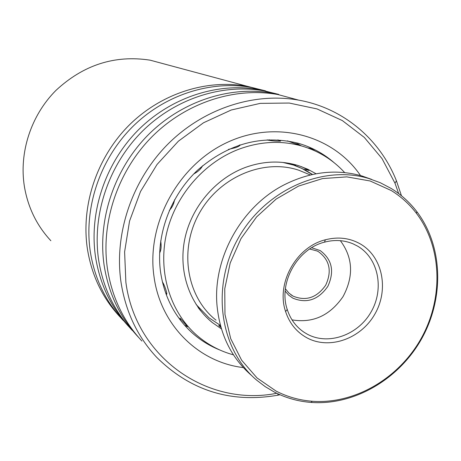 <?xml version="1.0" encoding="UTF-8"?>
<svg xmlns="http://www.w3.org/2000/svg" width="461" height="461" viewBox="0 0 461 461"><rect width="100%" height="100%" fill="white"/><g stroke="black" fill="none" stroke-linecap="round" stroke-linejoin="round"><path stroke-width="0.69" d="M165.672 64.356L150.09 60.161C114.777 54.778 83.389 64.868 55.908 90.437C30.962 115.457 18.918 152.533 24.404 186.601C28.012 207.623 36.834 225.665 50.866 240.734M398.656 193.539L394.979 183.184L382.025 158.584L364.282 137.401L342.339 120.575L317.001 108.917L289.254 103.045L260.24 103.368L231.22 110.006L203.508 122.776L178.39 141.187L157.057 164.45L140.519 191.505L129.541 221.101L124.608 251.856L125.876 282.351C135.805 358.128 207.842 407.08 276.779 393.279M280.023 394.766L277.58 395.25C230.777 403.289 190.485 390.651 156.7 357.344C137.545 336.835 125.646 311.78 121.001 282.19C114.005 234.205 131.713 180.954 167.257 144.771C202.915 108.687 253.729 92.044 298.699 100.135C343.364 108.035 380.169 139.533 396.431 180.804L401.456 195.746M243.333 367.584C198.512 362.369 160.33 325.022 153.974 276.398C146.298 223.654 178.13 165.194 227.066 142.484C275.926 119.474 332.83 134.946 360.508 175.549M334.012 162.606C323.432 153.427 311.279 146.915 297.564 143.083C261.629 134.595 228.351 143.584 197.723 170.057C169.994 196.023 155.582 235.946 160.578 272.146C164.37 297.045 175.024 317.399 192.537 333.205C200.673 340.379 209.732 345.957 219.707 349.945M120.096 317.012L120.05 316.961C102.607 298.267 91.727 275.597 87.406 248.952C80.877 205.744 96.585 158.117 128.463 125.841C160.445 93.652 206.286 78.877 247.194 86.282L263.168 90.327M123.254 320.493C105.661 301.638 94.689 278.755 90.339 251.85C83.764 208.222 99.645 160.111 131.84 127.49C164.151 94.966 210.423 80.024 251.694 87.492L265.513 90.846M129.051 326.872L128.947 326.763C111.084 307.625 99.951 284.368 95.548 257.007C88.898 212.63 105.091 163.649 137.856 130.423C170.731 97.294 217.782 82.064 259.693 89.641L276.26 93.854M132.33 330.497C114.311 311.187 103.08 287.71 98.648 260.073C91.958 215.258 108.329 165.753 141.435 132.169C174.65 98.683 222.162 83.28 264.447 90.921L278.738 94.396M138.519 337.302L138.352 337.129C120.05 317.52 108.652 293.657 104.163 265.536C97.398 219.932 114.098 169.504 147.802 135.28C181.622 101.149 229.958 85.446 272.912 93.197L293.208 98.66M141.936 341.077C123.467 321.294 111.971 297.195 107.453 268.786C100.636 222.715 117.532 171.734 151.6 137.13C185.777 102.619 234.597 86.731 277.948 94.551L298.434 100.066M267.253 139.798L267.662 140.115C272.48 140.951 276.79 141.279 280.593 141.095L278.859 140.323M294.377 164.462L295.714 165.418L294.302 164.975M301.54 166.663L308.956 170.472L307.545 170.046M220.969 327.322L218.704 325.506L220.6 326.013M187.587 326.676L179.946 318.078L180.724 319.519M165.948 293.836L166.427 294.245C167.983 295.351 164.462 284.523 162.41 281.988M159.61 253.037C161.154 250.208 161.517 246.139 160.699 240.821M169.325 210.4C172.103 207.559 173.855 204.004 174.575 199.74M193.764 173.935C198.005 171.717 200.938 168.991 202.575 165.764M228.385 149.41L235.675 147.641C238.729 146.483 240.193 145.549 240.066 144.835M316.085 173.768L307.781 169.245L298.924 165.77C281.262 160.255 263.191 160.895 244.699 167.689C215.131 178.949 191.286 207.306 184.74 239.247C178.246 271.206 189.431 303.995 212.291 322.539L221.436 328.895M344.661 172.587C332.773 159.644 318.257 150.724 301.114 145.826C280.835 140.346 260.194 141.441 239.184 149.105C203.791 162.433 174.95 195.965 166.398 234.102C157.91 272.261 170.19 311.809 196.57 335.049C207.404 344.5 219.701 351.098 233.45 354.849M311.653 247.736L320.176 250.571C332.122 259.491 334.669 271.443 327.811 286.414C318.326 299.892 306.68 303.811 292.862 298.158L288.626 295.115L285.18 291.127M285.405 288.776L289.03 293.196L293.081 296.135C305.971 301.413 316.84 297.766 325.697 285.186C332.087 271.212 329.713 260.062 318.557 251.741L317.18 251.015L309.671 249.009M308.202 174.074L298.901 170.259C263.496 158.238 219.102 177.03 199.06 213.697C178.747 250.225 186.797 297.224 216.048 320.176M391.256 190.531L370.125 180.977L346.833 176.88L322.556 178.574L298.572 186.071L276.179 199.054L256.633 216.872L241.011 238.585L230.2 262.989L224.761 288.747L224.962 314.442L230.719 338.685L241.639 360.208L257.048 377.951L276.076 391.078C287.37 396.875 299.408 400.269 312.189 401.26C354.768 404.424 398.978 378.36 421.291 338.241C443.597 298.123 442.145 247.177 416.439 213.351C409.426 204.188 401.035 196.582 391.256 190.531M274.439 392.109L265.236 386.664L256.691 380.169C219.955 349.288 210.763 287.624 237.749 239.092C264.435 190.399 322.095 164.502 368.425 178.395L380.267 182.717L391.343 188.549C401.266 194.698 409.789 202.425 416.9 211.732C442.981 246.076 444.439 297.771 421.809 338.466C399.174 379.167 354.325 405.617 311.1 402.424C298.129 401.422 285.906 397.981 274.439 392.109M371.704 179.415L361.822 175.923C336.311 168.807 310.599 171.688 284.696 184.567C241.195 206.326 212.129 259.036 217.148 306.807C220.202 335.216 231.624 358.064 251.401 375.358M360.519 244.048C382.763 256.973 389.119 289.669 374.81 314.183C360.825 338.881 329.252 350.089 306.726 337.711C296.509 332.012 289.462 323.288 285.59 311.555C275.88 283.55 296.146 246.877 325.316 239.801C338.069 236.528 349.807 237.945 360.519 244.048M307.072 334.064C328.215 345.715 357.909 335.216 371.053 312.005C384.503 288.961 378.487 258.235 357.575 246.122L353.045 243.834C344.056 240.083 334.548 239.524 324.521 242.158C297.155 248.819 278.15 283.192 287.243 309.487C290.413 319.219 296.014 326.809 304.053 332.248L307.072 334.064M292.026 319.871C312.904 323.351 329.903 315.606 343.019 296.642C353.881 276.306 352.993 257.647 340.351 240.677M282.852 162.433L293.403 165.038L297.737 166.594L304.698 169.769L312.535 174.483M220.444 325.42L208.983 317.819L196.15 304.525M289.156 163.321L301.869 168.432L312.322 174.529M394.979 183.184L396.431 180.804M192.537 333.205L188.641 329.546M298.699 100.135L277.948 94.551M272.912 93.197L264.447 90.921M247.194 86.282L150.09 60.161M259.693 89.641L251.694 87.492M278.225 393.959L277.58 395.25M212.291 322.539L208.493 319.243M301.114 145.826L287.364 140.882M269.201 139.723L268.181 140.271M279.862 141.164L277.96 139.856M165.735 293.029L166.807 293.824M180.556 318.689L180.626 319.075M184.602 325.27L187.794 326.734M200.679 310.818L198.086 307.504M220.663 326.238L219.511 326.302M315.145 150.96L311.008 148.407L307.948 148.004M304.225 169.515L308.317 170.005M240.014 145.284L239.368 145.071M301.344 145.889L297.864 143.953L294.798 143.555M292.989 164.871L295.132 164.946M288.321 141.227L287.975 140.985M361.822 175.923L368.425 178.395M298.901 170.259L310.391 174.967M290.787 294.654L292.412 295.749M301.217 330.18L304.053 332.248M287.243 309.487L285.59 311.555M324.521 242.158L325.316 239.801M416.439 213.351L416.9 211.732M312.189 401.26L311.1 402.424"/></g></svg>
